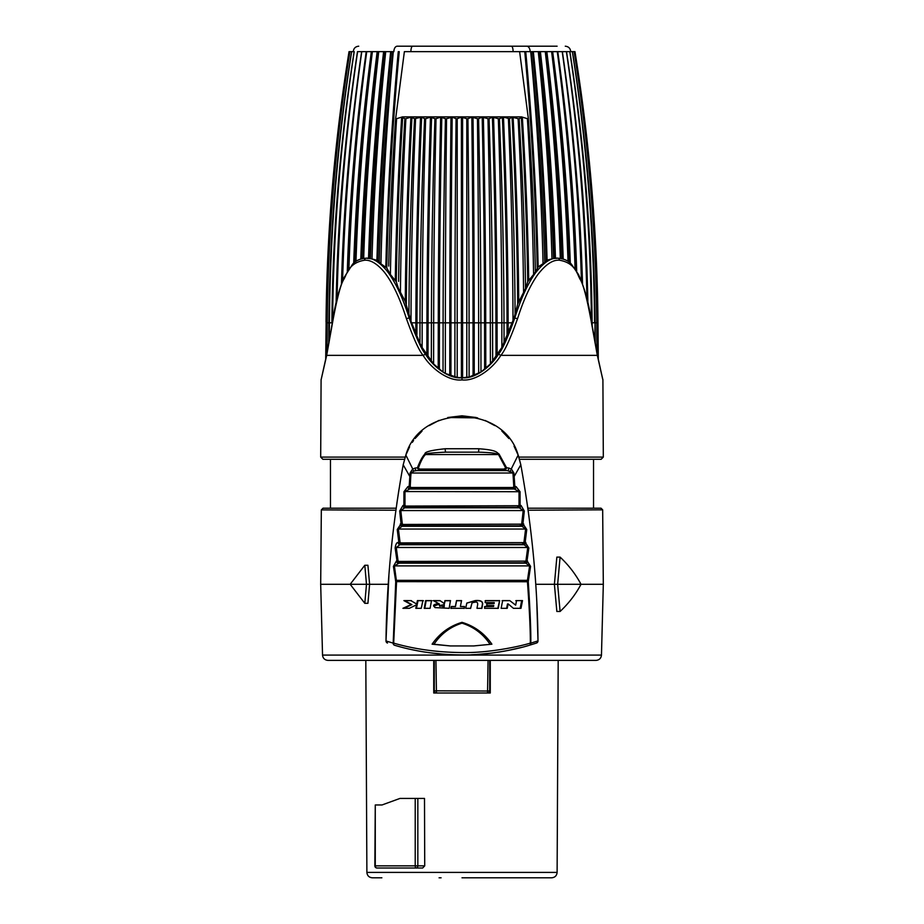 <?xml version="1.0" encoding="UTF-8"?>
<svg xmlns="http://www.w3.org/2000/svg" width="924" height="924" viewBox="0 0 924 924"><rect width="100%" height="100%" fill="white"/><g stroke="black" fill="none" stroke-linecap="round" stroke-linejoin="round"><path stroke-width="1.39" d="M490.263 693L490.263 660.383L490.263 693L436.451 693L435.932 660.383L462 660.383L327.974 660.383C324.705 660.059 322.892 658.292 322.534 655.093L320.686 584.291L350.173 584.291L364.807 565.269L366.482 584.291L364.807 603.314L350.173 584.291L369.6 584.291L367.925 603.314L364.807 603.314M383.518 868.017L422.661 868.017L424.728 865.846L424.497 798.44L417.833 798.44L417.833 865.846L374.855 865.846A2.171 2.171 0 0 0 377.027 868.017A2.171 1.756 -90 0 1 375.271 865.846L375.271 804.966L382.028 804.966L399.942 798.44L417.833 798.44M387.318 803.037L399.942 798.44M433.737 693L433.737 660.383L433.737 693L436.451 693A2.171 2.171 0 0 1 434.28 690.829L434.28 660.383L436.451 660.383M374.855 865.846L375.271 804.966M422.661 868.017L416.17 868.017A2.171 0.947 -90 0 1 415.223 865.846L415.223 798.44M424.728 865.846L417.833 865.846A2.171 1.663 -90 0 1 416.17 868.017L377.027 868.017M462 660.383L596.026 660.383C599.295 660.059 601.108 658.292 601.466 655.093L603.314 584.291L581.023 584.291C575.675 594.328 568.699 603.384 560.094 611.469L557.657 584.291L560.094 557.114C568.618 565.095 575.594 574.162 581.023 584.291L554.4 584.291L556.849 557.114L560.094 557.114M487.549 660.383L489.72 660.383L489.72 690.829L488.08 691.036L434.28 690.829L434.28 660.383M488.068 660.383L487.549 693A2.171 2.171 0 0 0 489.72 690.829A2.171 2.171 0 0 1 487.549 693M558.188 660.383L557.114 872.395L366.886 872.395C367.221 875.675 369.034 877.477 372.314 877.8L381.866 877.8M462 877.8L551.686 877.8C554.966 877.477 556.779 875.675 557.114 872.395M439.073 877.8L441.083 877.8M484.927 877.8L482.917 877.8M560.094 611.469L556.849 611.469L554.4 584.291L535.724 584.291M527.396 505.093L528.99 516.643M536.821 603.083L537.999 640.956A2.171 2.171 0 0 1 537.907 641.626M537.606 642.238A2.171 2.171 0 0 1 536.509 643.046L537.999 640.886C537.422 583.933 531.693 525.248 520.813 464.807L518.156 455.07C503.834 403.961 420.166 403.961 405.844 455.07L403.187 464.807C392.307 525.248 386.579 583.933 386.001 640.886L388.9 575.502M529.51 645.229A2.171 1.386 -106.4 0 0 530.318 643.127L530.815 643.127A2.171 1.906 73.6 0 1 529.51 645.229L536.509 643.046L529.521 645.218C515.361 649.699 486.44 655.266 464.021 654.943C438.992 654.908 415.812 651.663 394.49 645.229A2.171 1.386 -73.6 0 1 393.682 643.127L396.546 581.739L394.386 565.892L399.607 562.808L396.962 560.81L395.149 547.99C395.715 544.201 396.719 542.353 398.163 542.446L398.822 542.273L397.239 529.521L401.062 523.758L399.688 510.995L402.945 505.486L403.904 505.232L403.95 491.718L407.888 486.602L409.17 486.451L410.071 473.019L512.97 473.019L513.813 487.063L512.473 487.514L411.538 487.514L411.896 488.738L409.69 489.004L514.31 489.004L519.022 491.556L519.022 505.728L406.156 506.075L406.468 507.334L404.666 507.819L519.334 507.819L523.203 510.556L521.667 524.151L403.442 524.439L403.719 525.825L402.056 526.276L521.944 526.276L525.606 529.048L523.92 542.631L401.178 542.919L401.466 544.317L399.907 544.733L524.093 544.733L527.743 547.493L525.906 561.122L399.26 561.434L399.607 562.808L524.393 562.808L527.038 560.81L530.584 566.377L528.262 581.646C530.133 610.591 530.988 631.092 530.815 643.127L537.999 640.886M399.514 646.65L394.49 645.229A2.171 1.906 -73.6 0 1 393.185 643.127L393.682 643.127C415.246 649.376 438.704 652.517 464.044 652.563C486.74 652.875 516.008 647.458 530.318 643.127C530.445 631.104 529.498 610.649 527.454 581.739L395.738 581.646L393.416 566.377L396.5 560.926L398.094 561.122L397.794 562.046M521.921 647.32L507.657 650.554M492.434 653.014L476.599 654.504M457.507 654.908L451.836 654.735M445.033 654.354L429.429 652.725M416.147 650.519L412.52 649.78M386.093 641.626A2.171 2.171 0 0 1 386.001 640.956L387.491 643.046A2.171 2.171 0 0 1 386.394 642.238M386.001 640.956L393.185 643.127L395.738 581.646M396.8 503.753L398.972 489.443M405.832 455.093L408.362 449.191M412.266 442.4L413.582 440.505M415.315 438.23L422.014 431.138M429.279 425.548L439.05 420.374M447.817 417.509L477.685 417.891M487.017 421.286L494.802 425.606L485.216 420.489M501.801 430.977L508.65 438.195M514.044 446.165L518.11 454.931M518.422 455.809L520.72 464.356M393.416 566.377A2.171 0.797 -8.7 0 1 394.386 565.892L529.614 565.892L527.442 580.353L396.558 580.353A2.171 0.808 -9.4 0 0 395.691 580.815M396.5 560.926A2.171 1.894 74.9 0 0 398.209 563.178L525.791 563.178L529.614 565.892A2.171 0.797 -171.3 0 1 530.584 566.377M395.149 547.99A2.171 0.785 -7.8 0 1 396.257 547.493L398.094 561.122L399.26 561.434M398.163 542.446A2.171 1.883 75 0 0 399.907 544.733L396.257 547.493L527.743 547.493A2.171 0.785 -172.2 0 1 528.851 547.99L527.038 560.81L525.906 561.122L526.206 562.046M399.746 543.612L400.08 542.631L398.822 542.273L401.466 544.317L522.534 544.317L525.178 542.273L528.851 547.99M397.239 529.521A2.171 0.762 -6.9 0 1 398.394 529.048L400.08 542.631L401.178 542.919M400.3 523.966A2.171 1.871 75.1 0 0 402.056 526.276L398.394 529.048L525.606 529.048A2.171 0.762 -173.1 0 1 526.761 529.521L525.178 542.273L523.92 542.631L524.255 543.612M401.986 525.121L402.333 524.151L401.062 523.758L403.719 525.825L520.281 525.825L522.938 523.758L526.761 529.521M399.688 510.995A2.171 0.751 -6 0 1 400.797 510.556L402.333 524.151L403.442 524.439M402.945 505.486A2.171 1.86 75.1 0 0 404.666 507.819L400.797 510.556L523.203 510.556A2.171 0.751 -174 0 1 524.312 510.995L522.938 523.758L521.667 524.151L522.014 525.109M404.631 506.502L404.978 505.728L403.904 505.232L406.468 507.334L517.532 507.334L520.096 505.232L521.055 505.486L524.312 510.995M403.95 491.718L404.978 491.556L404.978 505.728L406.156 506.075M407.888 486.602A2.171 1.871 83.2 0 0 409.69 489.004L404.978 491.556L520.05 491.718L520.096 505.232L519.022 505.728L519.369 506.502M409.817 487.78L410.187 487.063L409.17 486.451L409.817 487.78L411.896 488.738L512.104 488.738L514.183 487.78L514.83 486.451L516.112 486.602L520.05 491.718M403.187 464.807L409.782 476.38L410.776 476.334L410.187 487.063L411.538 487.514M410.776 476.334L411.03 473.019L413.998 471.009L416.863 470.57L507.137 470.57L513.929 473.019L514.83 486.451L513.813 487.063L514.183 487.78M410.071 473.019L412.705 468.884L417.498 467.648C420.108 460.753 422.614 456.202 424.994 453.973C424.382 451.952 431.162 450.207 445.356 448.741L478.644 448.741C498.244 450.115 496.407 452.76 499.006 453.973L506.502 467.648L511.295 468.884L513.929 473.019M508.824 467.925A2.171 1.779 95.3 0 1 507.137 470.57L503.615 470.258L506.144 468.861L506.502 467.648L503.961 469.069L420.039 469.069L420.385 470.258L416.863 470.57A2.171 1.779 84.7 0 1 415.176 467.925M512.462 487.514L512.104 488.738L514.31 489.004A2.171 1.871 96.8 0 0 516.112 486.602M517.844 506.075L517.532 507.334L519.334 507.819A2.171 1.86 104.9 0 0 521.055 505.486M520.558 524.439L520.281 525.825L521.944 526.276A2.171 1.871 104.9 0 0 523.7 523.966M522.822 542.919L522.534 544.317L524.093 544.733A2.171 1.883 105 0 0 525.837 542.446M524.74 561.434L524.393 562.808L525.791 563.178A2.171 1.894 105.1 0 0 527.5 560.926M528.309 580.815A2.171 0.808 -170.6 0 0 527.442 580.353L527.454 581.739L528.262 581.646M439.374 605.624L443.947 606.664L444.271 604.596L439.374 605.624L439.928 606.387M491.891 644.19L473.839 645.934L450.161 645.934L432.109 644.19C439.616 633.344 449.584 626.068 462 622.337C474.428 626.079 484.395 633.356 491.891 644.19L473.434 645.957M522.51 600.6L520.986 608.315L513.432 608.315L508.119 603.903L507.241 608.315L501.131 608.315L502.656 600.6L509.748 600.6L515.661 605.151L516.562 600.6L522.51 600.6L521.679 600.635L520.154 608.362M499.641 600.6L498.302 608.315L484.557 608.315L484.881 606.49L493.589 606.49L493.751 605.555L486.694 605.555L487.029 603.638L494.086 603.638L494.259 602.61L485.135 602.61L485.481 600.6L499.641 600.6L497.793 608.431M481.912 608.315L476.969 608.315L477.639 604.712C477.881 602.587 476.969 601.743 474.878 602.171L472.037 602.829L470.651 608.315L465.708 608.315L466.805 603.083L475.155 600.6C480.353 600.069 482.859 601.27 482.674 604.204L481.912 608.315M461.55 600.6L460.383 606.502L464.518 606.502L464.16 608.315L450.866 608.315L451.224 606.502L455.359 606.502L456.525 600.6L461.55 600.6M450.415 600.6L449.191 608.315L435.065 607.611L433.529 605.901C433.714 604.435 435.585 603.788 439.143 603.961L433.321 600.6L439.974 600.6L444.421 603.615L444.906 600.6L450.415 600.6M431.52 600.6L430.11 608.315L424.232 608.315L425.652 600.6L431.52 600.6M422.892 600.6L421.252 608.315L415.788 608.315L416.528 604.816L409.344 608.315L402.933 608.315L411.203 604.55L403.892 600.6L410.787 600.6L416.689 604.042L417.417 600.6L422.892 600.6M432.109 644.19L433.98 644.247C440.967 633.876 450.311 626.842 462 623.157C473.758 626.888 483.102 633.922 490.02 644.247M450.566 645.957L433.98 644.247M462 622.337L462 623.157M508.119 603.903L507.472 603.996L506.606 608.408M509.748 600.6L515.661 605.151M502.102 600.704L509.089 600.681M515.811 600.658L521.679 600.635M484.557 606.629L493.589 606.49M486.682 603.776L494.086 603.638M485.158 600.739L499.133 600.716M472.037 602.829L470.524 608.477M466.77 603.153L474.982 600.75C480.411 600.288 482.882 601.489 482.386 604.354L481.635 608.466M460.383 606.502L464.483 606.664L464.137 608.477M451.028 608.466L451.374 606.652L455.451 606.652L456.606 600.75L461.561 600.762M435.273 607.68L433.922 606.04L439.454 604.1L433.714 600.727L440.274 600.739M444.421 603.615L445.137 600.75L450.566 600.75M439.685 605.763L444.19 606.814L444.271 604.596M424.763 608.431L426.149 600.716L431.935 600.727M416.435 608.408L417.163 604.908L416.528 604.816M403.753 608.362L411.908 604.619L404.689 600.646L411.492 600.669M416.689 604.042L417.313 604.134L418.029 600.692L423.423 600.704M411.203 604.55L411.908 604.619M403.892 600.6L404.689 600.646M417.417 600.6L418.029 600.692M503.961 469.069L503.615 470.258L420.385 470.258L417.856 468.861L417.498 467.648L417.856 468.861M424.994 453.973L425.514 454.55C423.146 456.733 420.732 461.353 418.272 468.387L420.039 469.069M445.356 448.741A2.171 0.808 89 0 0 445.322 450.9A2.171 0.808 89 0 0 445.992 452.159C431.739 452.76 424.913 453.557 425.514 454.55L498.486 454.55L506.144 468.861M478.644 448.741A2.171 0.808 91 0 1 478.678 450.9A2.171 0.808 91 0 1 478.008 452.159L445.992 452.159L478.008 452.159C497.505 452.691 496.061 453.961 498.486 454.55L499.006 453.973M593.531 508.2L527.835 508.2L601.027 508.2L593.531 508.2L593.531 459.286M330.469 459.286L330.469 508.2L323.03 508.2L396.165 508.2L347.701 508.2M405.139 457.091L320.686 457.091L322.857 459.286L404.481 459.286M519.519 459.286L601.143 459.286L603.314 457.091L518.861 457.091M321.171 379.337A2.171 2.171 -90.2 0 0 321.09 379.914L326.68 355.359L333.264 318.641C337.202 297.84 340.621 284.904 343.509 279.833C346.719 275.34 347.863 262.959 364.576 260.221C370.478 259.76 376.934 263.583 383.934 271.679C392.203 281.947 399.699 297.597 406.41 318.641C413.675 338.796 419.253 351.039 423.157 355.359C430.076 367.221 447.551 381.543 462 379.914C476.022 381.554 493.428 367.821 500.82 355.359C504.735 351.039 510.314 338.796 517.567 318.641C523.492 299.965 530.18 285.354 537.641 274.809C545.564 264.495 552.818 259.632 559.413 260.221C576.23 262.993 577.361 275.56 580.549 279.984C583.425 285.1 586.821 297.978 590.725 318.641L597.32 355.359L602.91 379.914L603.314 457.091M469.115 377.015L480.965 372.049L490.39 363.987L501.882 347.459L514.056 317.96L504.065 343.208L504.007 322.811A1793.565 613.432 -90 0 0 499.41 118.688L498.336 118.688A1793.565 464.206 90 0 1 501.824 322.811L501.882 347.436L492.654 361.365L492.561 322.811A1793.565 464.206 -90 0 0 489.085 118.688L487.988 118.688A1793.565 311.446 90 0 1 490.332 322.811L490.39 363.964L480.965 372.037L480.896 322.811A1793.565 311.446 -90 0 0 478.563 118.688L477.454 118.688A1793.565 156.318 90 0 1 478.62 322.811L478.667 373.423L469.115 377.015L469.08 322.811A1793.565 156.318 -90 0 0 467.914 118.688L466.793 118.688L466.793 377.419L469.115 377.015L462.589 377.743L466.793 377.419M320.686 457.091L321.09 379.914L326.634 354.955L333.114 318.341C335.239 303.811 338.831 290.321 343.89 277.858L352.529 264.299C355.394 260.764 359.921 258.732 366.1 258.177C372.384 257.75 379.152 261.769 386.428 270.247C394.918 280.884 402.494 296.789 409.17 317.96C416.285 337.907 421.725 349.965 425.479 354.146C432.27 365.812 448.671 379.325 462 377.754L457.207 377.419L457.207 118.688L456.086 118.688A1793.565 156.318 90 0 0 454.92 322.811L454.885 377.015L457.207 377.419L445.333 373.435L445.38 322.811A1793.565 156.318 -90 0 1 446.546 118.688L445.437 118.688A1793.565 311.446 90 0 0 443.104 322.811L443.035 372.06L433.61 363.987L433.668 322.811A1793.565 311.446 -90 0 1 436.012 118.688L434.915 118.688A1793.565 464.206 90 0 0 431.427 322.811L431.346 361.388L433.61 363.975L422.118 347.47L422.176 322.811A1793.565 464.206 -90 0 1 425.664 118.688L424.59 118.688A1793.565 613.432 90 0 0 419.993 322.811L419.935 343.243L410.995 321.194L405.266 301.42L398.475 288.542L396.269 281.739L390.402 274.509A1793.565 896.777 -90 0 1 396.592 118.688L401.663 117.129A1790.885 895.437 90 0 0 395.287 279.995M332.374 322.811L331.866 325.826M504.065 343.208L501.882 347.436M492.654 361.365L490.39 363.964M598.302 359.713L597.978 322.811L598.302 359.713M597.331 354.77L597.043 322.811L597.978 322.811A1793.553 1793.553 0 0 0 574.959 51.629L574.947 51.64A1793.553 1786.739 90 0 1 597.874 322.811L598.198 359.182M597.043 322.811A1793.553 1786.739 -90 0 0 574.116 51.629L574.104 51.64A1793.553 1766.307 90 0 1 596.742 322.811L597.008 353.13M595.264 343.786L595.091 322.811L594.744 340.887M419.935 343.22L422.118 347.447M329.256 340.841L329.406 322.811A1793.553 1732.442 -90 0 1 351.651 51.629L351.594 51.64A1793.553 1766.307 90 0 0 328.921 321.852M331.889 322.822L328.909 322.811L328.736 343.74M326.992 353.095L327.246 322.811A1793.553 1766.307 -90 0 1 349.919 51.629L349.896 51.64A1793.553 1786.739 90 0 0 326.969 321.852M325.802 359.159L326.114 322.811L326.957 322.811L326.669 354.735M351.582 51.64L349.053 51.64A1793.553 1786.739 -90 0 0 326.126 322.811L325.698 359.679M592.134 325.883L592.111 322.811A1793.553 1732.442 -90 0 0 569.877 51.629L574.936 51.64M443.035 372.049L445.333 373.423L443.035 372.06M480.965 372.037L478.667 373.423M422.118 347.47L419.935 343.243M565.8 51.64L570.709 51.64C570.385 48.337 568.572 46.523 565.269 46.2M446.558 118.688L452.159 117.129A1790.885 156.087 90 0 0 450.958 322.834L461.411 322.834L461.411 377.743L462 377.754C474.924 379.325 491.256 366.389 498.498 354.146C502.252 349.965 507.692 337.907 514.807 317.96C520.709 299.168 527.454 284.338 535.077 273.469C543.266 262.728 550.866 257.634 557.877 258.177L553.557 258.524A1793.553 1268.236 -90 0 0 538.496 51.629L569.785 51.64A1793.553 1685.399 90 0 1 591.406 321.217M572.349 51.629A1793.553 1732.442 90 0 1 594.582 322.811L591.614 322.811M595.079 322.811A1793.553 1766.307 -90 0 0 572.418 51.629M349.041 51.629A1793.553 1793.553 0 0 0 326.033 321.852M332.594 321.46A1793.553 1685.399 -90 0 1 354.215 51.629L354.135 51.64A1793.553 1732.442 90 0 0 331.901 321.852M525.537 288.496A1793.565 896.777 -90 0 0 519.126 118.688L522.326 117.117L527.408 118.688A1793.565 896.777 90 0 1 533.598 274.474L527.731 281.704L525.525 288.507L517.694 304.112L514.044 317.96L517.567 318.641M515.095 314.738A1793.565 757.992 -90 0 0 509.447 118.688L503.464 117.129A1790.885 612.52 90 0 1 508.142 322.834L512.277 322.811M508.408 118.688A1793.565 613.432 90 0 1 513.005 321.136M363.686 258.339A1793.553 1268.236 -90 0 1 378.736 51.629M370.478 257.565A1793.553 1268.236 90 0 1 385.504 51.629L378.563 51.64A1793.553 1373.942 90 0 0 362.243 257.808M355.983 261.377A1793.553 1373.942 -90 0 1 372.395 51.629M378.54 51.64L372.222 51.64A1793.553 1469.195 90 0 0 354.631 262.116M348.926 268.699A1793.553 1469.195 -90 0 1 366.724 51.629L366.562 51.64A1793.553 1553.267 90 0 0 347.69 270.593M410.995 321.194A1793.565 613.432 -90 0 1 415.592 118.688M424.578 118.688L421.633 117.129L414.553 118.688A1793.565 757.992 90 0 0 408.916 314.206M400.415 292.677A1793.565 757.992 -90 0 1 405.879 118.688L404.874 118.688A1793.565 896.777 90 0 0 398.579 281.381M538.276 51.629A1793.553 1152.875 90 0 1 551.975 258.905L547.077 260.083L544.744 262.543A1793.553 1152.875 -90 0 0 530.942 51.629L530.711 51.64A1793.553 1028.747 90 0 1 543.058 263.837L538.161 266.909L535.4 271.991A1793.565 1028.747 -90 0 0 528.366 118.688L519.623 51.64L530.688 51.64M553.557 258.524L551.986 258.905M544.744 262.543L538.161 266.921A1790.885 1027.211 90 0 0 525.721 51.64M587.872 302.737A1793.553 1685.399 -90 0 0 566.516 51.629L566.4 51.64A1793.553 1625.512 90 0 1 586.925 298.706M582.524 283.922A1793.553 1625.512 -90 0 0 562.358 51.629L562.219 51.64A1793.553 1553.267 90 0 1 581.415 281M576.31 270.605A1793.553 1553.267 -90 0 0 557.438 51.629L557.276 51.64A1793.553 1469.195 90 0 1 575.074 268.711M337.075 298.66A1793.553 1625.512 -90 0 1 357.6 51.629L357.484 51.64A1793.553 1685.399 90 0 0 336.128 302.691M535.4 271.991L533.598 274.474M519.126 118.688L518.11 118.688A1793.565 757.992 90 0 1 523.585 292.631M569.38 262.393A1793.553 1469.195 -90 0 0 551.79 51.629L551.605 51.64A1793.553 1373.942 90 0 1 568.006 261.007M561.78 258.616A1793.553 1373.942 -90 0 0 545.46 51.629L545.264 51.64A1793.553 1268.236 90 0 1 560.291 257.484M342.585 280.965A1793.553 1553.267 -90 0 1 361.781 51.629L361.642 51.64A1793.553 1625.512 90 0 0 341.476 283.887M385.527 51.64L393.878 51.64A5.44 3.407 90 0 1 397.285 46.2C346.604 46.2 346.604 46.2 397.285 46.2L526.715 46.2A5.44 3.407 90 0 1 530.122 51.64L404.377 51.64L395.634 118.688A1793.565 1028.747 90 0 0 388.727 266.089M390.402 274.509L386.775 267.937L380.931 263.848A1793.553 1028.747 -90 0 1 393.289 51.629M393.058 51.629A1793.553 1152.875 90 0 0 379.279 261.584M380.931 263.848L377.812 260.545L372.014 258.905A1793.553 1152.875 -90 0 1 385.724 51.629L358.2 51.64M372.014 258.905L366.1 258.177A2.171 1.536 90 0 0 364.576 260.221M557.195 51.64L566.389 51.64M551.79 51.64L557.264 51.64M545.46 51.64L551.593 51.64M538.496 51.64L545.241 51.64M530.953 51.64L538.253 51.64M366.736 51.64L372.21 51.64M357.611 51.64L366.805 51.64M358.731 46.2C355.428 46.523 353.615 48.337 353.291 51.64L351.663 51.64M457.218 118.688L461.411 117.129L466.782 118.688M396.592 118.688L402.598 116.863L521.402 116.863L527.408 118.688M401.697 117.117L404.874 118.688M405.89 118.688L410.903 117.129L414.553 118.688M425.675 118.688L430.469 117.129L434.904 118.688M436.012 118.688L440.644 117.129L445.426 118.688M452.159 117.129L456.086 118.688M467.914 118.688L471.841 117.129L477.442 118.688M478.574 118.688L482.201 117.129L487.988 118.688M489.096 118.688L492.4 117.129L498.325 118.688M499.422 118.688L503.464 117.129M509.447 118.688L512.035 117.129L518.11 118.688M539.547 51.64A1790.885 1266.342 90 0 1 554.619 258.189L554.92 258.177M559.413 260.221A2.171 1.536 90 0 0 557.877 258.177C564.079 258.743 568.606 260.776 571.459 264.287L578.551 274.59C584.511 287.814 588.623 302.402 590.875 318.341L597.366 354.955L602.61 378.805A2.171 2.171 -1.2 0 1 602.91 379.914L602.875 379.51M462 379.914L462 377.754C449.029 379.314 432.744 366.378 425.502 354.146C421.737 349.953 416.297 337.895 409.182 317.96L409.933 317.96M557.114 46.2L462 46.2M528.112 510.221L602.667 509.829L601.027 508.2M323.03 508.2L321.333 509.886L395.888 510.233M388.276 584.291L369.6 584.291L367.925 565.269L364.807 565.269M436.451 693A2.171 2.171 0 0 1 434.28 690.829M601.466 655.093L322.534 655.093M405.844 455.07L412.705 468.884A2.171 1.617 56.8 0 0 413.998 471.009M510.002 471.009A2.171 1.617 123.2 0 0 511.295 468.884L518.156 455.07M513.224 476.334L514.218 476.38L520.813 464.807M498.498 354.146L500.82 355.359L597.32 355.359A2.171 1.178 169 0 0 597.354 354.943M502.367 117.129A1790.885 612.52 90 0 1 507.045 322.834L497.066 322.834L497.135 354.204M492.4 117.129A1790.885 463.513 90 0 1 495.934 322.834L485.724 322.834L485.793 367.995M597.054 322.811L595.091 322.822M328.909 322.822L326.946 322.811M450.993 117.129A1790.885 156.087 90 0 0 449.803 322.834L439.431 322.834L439.362 369.023M440.644 117.129A1790.885 310.984 90 0 0 438.276 322.834L428.066 322.834L427.985 355.959M482.201 117.129A1790.885 310.984 90 0 1 484.569 322.834L474.197 322.834L474.243 375.387M471.841 117.129A1790.885 156.087 90 0 1 473.042 322.834L462.589 322.834L462.589 377.743M430.469 117.129A1790.885 463.513 90 0 0 426.934 322.834L416.955 322.834L416.92 334.546M326.634 354.943A2.171 1.178 11 0 0 326.68 355.359L423.157 355.359L425.479 354.146M383.622 51.64A1790.885 1266.342 90 0 0 368.549 258.142M384.453 51.64A1790.885 1266.342 90 0 0 369.381 258.189M461.411 117.129L461.411 322.834L462.589 322.834L462.589 117.129M522.326 117.117A1790.885 895.437 90 0 1 528.713 279.972M540.378 51.64A1790.885 1266.342 90 0 1 555.451 258.142M508.165 331.774L508.142 322.834L507.045 322.834L507.08 334.5M409.17 317.96L406.41 318.641M473.007 117.129A1790.885 156.087 90 0 1 474.197 322.834L473.042 322.834L473.076 375.837M483.356 117.129A1790.885 310.984 90 0 1 485.724 322.834L484.569 322.834L484.638 368.999M493.532 117.129A1790.885 463.513 90 0 1 497.066 322.834L495.934 322.834L496.015 355.925M546.084 51.64A1790.885 1371.897 90 0 1 562.439 258.766M546.835 51.64A1790.885 1371.897 90 0 1 563.19 258.997M551.975 51.64A1790.885 1467 90 0 1 569.6 262.578M552.644 51.64A1790.885 1467 90 0 1 570.293 263.178M557.773 51.64A1790.885 1550.946 90 0 1 576.703 271.24M512.035 117.129A1790.885 756.86 90 0 1 517.694 304.112M513.097 117.129A1790.885 756.86 90 0 1 518.734 301.374M521.309 117.129A1790.885 895.437 90 0 1 527.731 281.704M524.763 51.64A1790.885 1027.211 90 0 1 537.225 267.914M399.237 51.64A1790.885 1027.211 90 0 0 386.775 267.937M398.279 51.64A1790.885 1027.211 90 0 0 385.839 266.921M532.42 51.64A1790.885 1151.154 90 0 1 546.188 260.533M533.321 51.64A1790.885 1151.154 90 0 1 547.077 260.083M402.691 117.129A1790.885 895.437 90 0 0 396.269 281.739M449.757 375.398L449.803 322.834L450.958 322.834L450.924 375.849M441.799 117.129A1790.885 310.984 90 0 0 439.431 322.834L438.276 322.834L438.207 368.018M431.6 117.129A1790.885 463.513 90 0 0 428.066 322.834L426.934 322.834L426.865 354.227M421.633 117.129A1790.885 612.52 90 0 0 416.955 322.834L415.858 322.834L415.835 331.82M411.7 322.811L415.858 322.834A1790.885 612.52 90 0 1 420.536 117.129M411.965 117.129A1790.885 756.86 90 0 0 406.306 304.158M410.903 117.129A1790.885 756.86 90 0 0 405.266 301.42M390.679 51.64A1790.885 1151.154 90 0 0 376.923 260.094M391.58 51.64A1790.885 1151.154 90 0 0 377.812 260.545M366.227 51.64A1790.885 1550.946 90 0 0 347.297 271.217M371.356 51.64A1790.885 1467 90 0 0 353.707 263.167M372.026 51.64A1790.885 1467 90 0 0 354.4 262.566M377.165 51.64A1790.885 1371.897 90 0 0 360.81 258.986M377.916 51.64A1790.885 1371.897 90 0 0 361.561 258.766M412.612 46.2A5.44 1.698 90 0 0 410.903 51.64M511.388 46.2A5.44 1.698 90 0 1 513.097 51.64M366.886 872.395L365.812 660.383M395.01 645.379L400.173 646.823M411.919 649.653L417.313 650.739M451.64 654.723L456.19 654.885M471.321 654.769L476.264 654.527M503.522 651.316L515.061 648.995M517.44 648.44L520.674 647.643M525.779 646.292L528.182 645.61M518.295 455.463L514.391 446.777M508.928 438.542L502.171 431.3M476.253 417.521L461.988 415.8L447.747 417.521M438.75 420.512L429.186 425.606M421.806 431.323L415.072 438.542M409.621 446.754L405.821 455.116M602.91 379.88L602.552 378.332M602.321 377.454L598.302 359.69M321.333 509.886L320.686 584.291M602.667 509.829L603.314 584.291"/></g></svg>
